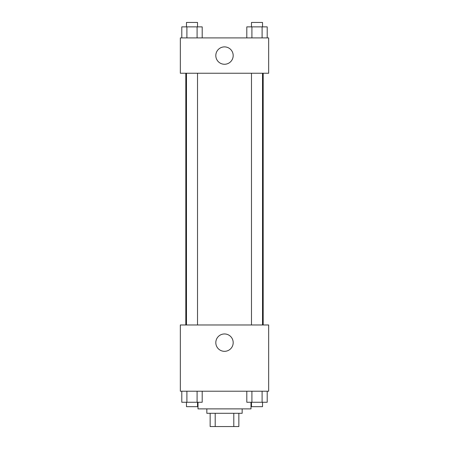 <?xml version="1.0" encoding="UTF-8"?>
<svg xmlns="http://www.w3.org/2000/svg" width="449" height="449" viewBox="0 0 449 449"><rect width="100%" height="100%" fill="white"/><g stroke="black" fill="none" stroke-linecap="round" stroke-linejoin="round"><path stroke-width="0.67" d="M233.794 413.299L233.794 426.55L210.149 426.55L210.149 413.299M233.794 426.55L238.851 426.55L238.851 413.299L238.851 426.55M242.168 408.882L242.168 413.299L206.832 413.299L206.832 408.882M215.206 413.299L215.206 426.55M198.003 402.259L198.003 408.882L250.997 408.882L250.997 402.259M268.665 391.219L180.335 391.219L180.335 324.975L268.665 324.975L268.665 391.219M224.5 351.326A8.683 8.683 0 0 1 216.979 338.299A8.683 8.683 0 0 1 232.021 338.299A8.683 8.683 0 0 1 224.5 351.326M263.187 73.238L263.187 324.975M251.485 324.975L251.485 73.238M197.515 73.238L197.515 324.975M268.665 73.238L180.335 73.238L180.335 37.907L268.665 37.907L268.665 73.238M233.183 55.575A8.683 8.683 0 0 1 220.156 63.096A8.683 8.683 0 0 1 220.156 48.054A8.683 8.683 0 0 1 233.183 55.575M267.206 37.907L267.206 26.867L246.804 26.867L246.804 37.907M262.104 26.867L262.104 37.907M251.906 26.867L251.906 37.907M251.485 26.867L251.485 22.45L262.525 22.45L262.525 26.867M202.196 37.907L202.196 26.867L181.794 26.867L181.794 37.907M197.094 26.867L197.094 37.907M186.896 26.867L186.896 37.907M186.475 26.867L186.475 22.45L197.515 22.45L197.515 26.867M267.206 391.219L267.206 402.259L246.804 402.259L246.804 391.219M262.104 391.219L262.104 402.259M251.906 391.219L251.906 402.259M262.525 402.259L262.525 406.676L251.485 406.676L251.485 402.259M202.196 391.219L202.196 402.259L181.794 402.259L181.794 391.219M197.094 391.219L197.094 402.259M186.896 391.219L186.896 402.259M197.515 402.259L197.515 406.676L186.475 406.676L186.475 402.259M185.813 73.238L185.813 324.975M262.525 324.975L262.525 73.238M186.475 73.238L186.475 324.975"/></g></svg>
